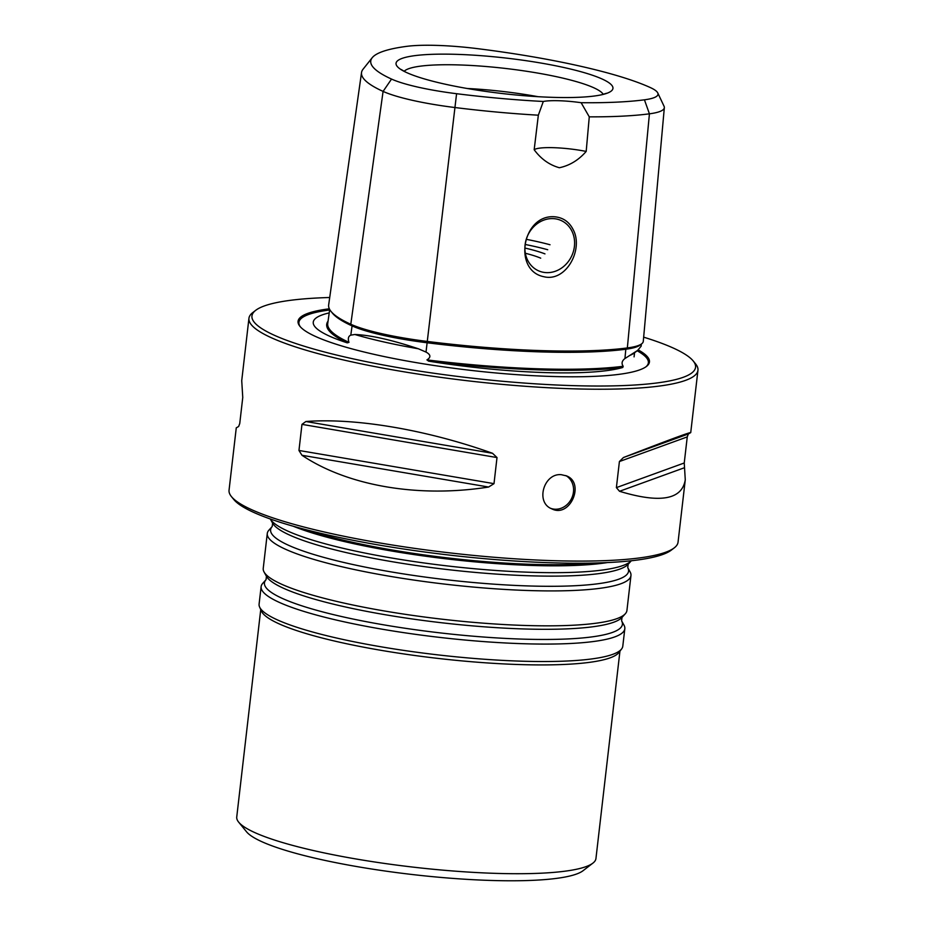 <?xml version="1.0" encoding="UTF-8"?>
<svg xmlns="http://www.w3.org/2000/svg" width="927" height="927" viewBox="0 0 927 927"><rect width="100%" height="100%" fill="white"/><g stroke="black" fill="none" stroke-linecap="round" stroke-linejoin="round"><path stroke-width="1.39" d="M607.324 562.573A183.059 29.896 -173.4 0 1 531.229 565.435A183.059 29.896 -173.4 0 1 293.256 526.235M270.302 518.993A183.059 29.896 6.6 0 0 447.787 565.98A183.059 29.896 6.6 0 0 631.322 560.765L628.147 564.276A180.174 29.432 6.6 0 1 447.382 569.549A180.174 29.432 6.6 0 1 272.596 523.141L270.302 518.993M627.753 567.66A180.174 29.432 6.6 0 1 446.2 579.711A180.174 29.432 6.6 0 1 272.202 526.524L268.9 530.174A183.059 29.896 6.6 0 0 267.277 533.477A183.059 29.896 6.6 0 0 445.678 584.219A183.059 29.896 6.6 0 0 630.963 575.563A183.059 29.896 6.6 0 0 630.14 571.971L627.753 567.66L628.147 564.276M267.277 533.477L263.233 568.402A183.059 29.896 6.6 0 0 264.056 571.982A183.059 29.896 6.6 0 0 441.646 619.143A183.059 29.896 6.6 0 0 625.296 613.778A183.059 29.896 6.6 0 0 626.93 610.476L630.963 575.563M621.6 620.823A180.174 29.432 6.6 0 1 440.058 632.874A180.174 29.432 6.6 0 1 266.049 579.676L262.747 583.338A183.059 29.896 6.6 0 0 261.124 586.64A183.059 29.896 6.6 0 0 439.537 637.382A183.059 29.896 6.6 0 0 624.821 628.715A183.059 29.896 6.6 0 0 623.987 625.134L621.6 620.823L621.994 617.428L625.296 613.778M261.124 586.64L259.096 604.091A183.059 29.896 6.6 0 0 259.606 607.034A183.059 29.896 6.6 0 0 437.509 654.833A183.059 29.896 6.6 0 0 621.635 648.923A183.059 29.896 6.6 0 0 622.793 646.177L624.821 628.715M259.606 607.034L261.402 611.09A180.8 29.525 6.6 0 0 437.115 658.309A180.8 29.525 6.6 0 0 618.958 652.457L621.635 648.923M260.742 609.595L236.744 816.988A180.8 29.525 6.6 0 0 238.656 822.133A180.8 29.525 6.6 0 0 412.955 867.104A180.8 29.525 6.6 0 0 592.909 863.118A180.8 29.525 6.6 0 0 595.945 858.541L619.943 651.16M238.656 822.133L246.524 831.774A171.762 28.053 6.6 0 0 412.098 874.497A171.762 28.053 6.6 0 0 583.06 870.708L592.909 863.118M565.829 475.586A18.076 15.91 -65.6 0 1 573.454 492.04A18.076 15.91 -65.6 0 1 550.905 508.413M561.287 474.682C543.778 472.955 535.18 502.538 551.727 508.819C569.978 518.39 585.238 483.141 566.675 475.945L561.287 474.682M538.344 115.191A217.868 35.585 -173.4 0 1 454.566 107.486A86.976 14.206 -173.4 0 1 383.083 91.402A217.868 35.585 -173.4 0 1 361.53 72.549A217.868 35.585 -173.4 0 1 363.036 69.247L372.214 57.717A210.035 34.299 6.6 0 0 391.542 79.073A79.143 12.92 6.6 0 0 456.582 93.708A210.035 34.299 6.6 0 0 543.303 101.472L538.344 115.191L534.172 149.734A36.165 5.91 6.6 0 1 586.188 151.425C578.622 160.104 569.688 165.551 559.375 167.741C549.363 164.948 540.962 158.946 534.172 149.734M657.753 92.932L664.056 106.257A86.976 14.206 -173.4 0 1 664.335 107.683A86.976 14.206 -173.4 0 1 649.421 113.824A217.868 35.585 -173.4 0 1 589.271 116.848L581.136 102.7A210.035 34.299 6.6 0 0 644.439 99.815A79.143 12.92 6.6 0 0 657.753 92.932A79.143 12.92 6.6 0 0 650.163 87.486A210.035 34.299 6.6 0 0 477.532 48.656A79.143 12.92 6.6 0 0 406.756 46.35A210.035 34.299 6.6 0 0 372.214 57.717M329.711 297.497A223.291 36.466 6.6 0 0 255.701 310.325L252.735 312.608A226.003 36.906 6.6 0 0 248.946 318.309A226.003 36.906 6.6 0 0 469.201 380.962A226.003 36.906 6.6 0 0 697.95 370.267A226.003 36.906 6.6 0 0 695.551 363.836L693.187 360.939A223.291 36.466 6.6 0 0 643.662 337.161M255.701 310.325A223.291 36.466 6.6 0 0 469.56 377.857A223.291 36.466 6.6 0 0 693.187 360.939M685.273 479.804L684.242 462.99L687.255 436.907L688.355 433.963L690.731 432.608C689.839 432.179 667.405 440.487 623.431 457.532L619.41 461.542L616.385 487.625L619.526 491.287C660.105 503.57 682.017 499.734 685.273 479.804L678.054 542.144A226.003 36.906 -173.4 0 1 674.265 547.857L671.299 550.128A223.291 36.466 -173.4 0 1 549.862 562.735A223.291 36.466 -173.4 0 1 233.813 499.514L231.449 496.617A226.003 36.906 -173.4 0 1 229.05 490.186L236.269 427.845L238.645 426.49L239.745 423.546L242.758 397.463L241.727 380.661L248.946 318.309M674.265 547.857A226.003 36.906 -173.4 0 1 551.345 560.615A226.003 36.906 -173.4 0 1 231.449 496.617M406.86 72.665A109.177 17.833 -173.4 0 1 405.725 72.144A109.177 17.833 -173.4 0 1 457.266 54.369A109.177 17.833 -173.4 0 1 581.716 71.935A109.177 17.833 -173.4 0 1 601.519 94.797A109.177 17.833 -173.4 0 1 503.79 93.708A109.177 17.833 -173.4 0 1 406.86 72.665M552.874 218.598A27.567 24.264 114.4 0 0 526.015 240.116A27.567 24.264 114.4 0 0 538.344 270.719A27.567 24.264 114.4 0 0 546.629 272.642A27.567 24.264 114.4 0 0 573.489 251.124A27.567 24.264 114.4 0 0 561.159 220.522A27.567 24.264 114.4 0 0 552.874 218.598M573.326 229.942C569.317 221.808 562.932 217.416 554.172 216.744C522.295 214.693 512.77 270.533 543.778 276.698C566.096 282.411 583.639 249.409 573.326 229.942M305.887 421.518L301.97 424.369L298.957 450.464L301.982 455.284C347.915 486.026 418.749 498.077 488.61 487.034L493.998 483.651L497.011 457.556L492.515 453.28C426.652 429.769 355.817 417.718 305.887 421.518L492.515 453.28M329.34 308.807A176.86 28.888 6.6 0 0 299.942 326.339A176.86 28.888 6.6 0 0 470.429 370.325A176.86 28.888 6.6 0 0 646.467 366.432A176.86 28.888 6.6 0 0 638.239 349.919M328.054 321.136A223.511 36.501 6.6 0 0 347.266 342.851A161.669 26.408 -173.4 0 1 314.276 319.745A161.669 26.408 -173.4 0 1 329.224 312.897M347.266 342.851L348.969 342.364C347.741 338.564 348.355 336.165 350.8 335.145L354.856 334.496C370.29 335.076 391.472 339.838 418.425 348.795L426.014 352.075C430.823 354.693 431.136 357.301 426.93 359.896L428.61 361.148A223.511 36.501 6.6 0 0 622.782 367.474A161.669 26.408 -173.4 0 1 428.61 361.148M622.782 367.474L623.199 366.281C621.275 363.511 621.855 360.939 624.937 358.54L637.625 350.418L641.171 346.142L641.357 344.068M329.699 309.502L327.729 323.465A222.607 36.362 6.6 0 0 348.969 342.364M361.53 72.549L328.668 304.89A223.813 36.559 6.6 0 0 331.02 311.402L332.434 313.152A222.179 36.292 6.6 0 0 352.075 325.898A91.286 14.913 6.6 0 0 427.104 342.77A222.179 36.292 6.6 0 0 625.818 349.236A91.286 14.913 6.6 0 0 639.931 345.157L641.716 343.79A92.92 15.18 6.6 0 0 643.28 341.379L664.335 107.683M426.93 359.896A222.607 36.362 6.6 0 0 623.199 366.281M331.02 311.402A223.813 36.559 6.6 0 0 350.8 324.253A92.92 15.18 6.6 0 0 427.173 341.426A223.813 36.559 6.6 0 0 627.347 347.938A92.92 15.18 6.6 0 0 641.716 343.79M589.271 116.848L586.188 151.425M581.136 102.7A36.165 5.91 6.6 0 0 543.303 101.472M540.708 258.158A64.983 10.614 6.6 0 0 525.342 253.256M538.031 96.686A94.925 15.504 6.6 0 0 467.092 88.482M544.96 253.882A71.449 11.669 6.6 0 0 524.891 248.042M305.945 529.688A182.295 29.768 6.6 0 0 531.009 564.311A182.295 29.768 6.6 0 0 594.184 563.037M266.049 579.676L266.443 576.293A180.174 29.432 6.6 0 0 441.229 622.712A180.174 29.432 6.6 0 0 621.994 617.44M456.582 93.708L426.014 352.075M391.542 79.073L383.083 91.402L350.8 324.253L352.075 325.898L350.8 335.145M644.439 99.815L649.421 113.824L627.347 347.938L625.818 349.236L624.937 358.54M603.257 94.38A100.95 16.489 6.6 0 0 459.792 64.96A100.95 16.489 6.6 0 0 404.126 71.344M619.526 491.287L684.45 467.729M616.385 487.625L684.242 462.99M619.41 461.542L687.255 436.907M623.431 457.532L688.355 433.963M301.982 455.284L488.61 487.034M298.957 450.464L493.998 483.651M301.97 424.369L497.011 457.556M329.63 309.989A175.898 28.725 6.6 0 0 300.383 326.849M645.91 366.837A175.898 28.725 6.6 0 0 637.15 350.777M354.856 334.496A163.106 26.64 6.6 0 0 418.425 348.795M629.306 355.655A163.106 26.64 6.6 0 0 634.381 352.92L637.625 350.418M550.024 244.751A94.925 15.504 6.6 0 0 526.258 239.317M547.718 249.734A90.406 14.762 6.6 0 0 525.134 244.461M272.202 526.524L272.596 523.141M266.443 576.293L264.056 571.982M401.24 69.537L405.725 72.144M606.478 93.279L601.519 94.797M634.555 352.77L634.08 356.872M690.731 432.608L697.95 370.267"/></g></svg>
